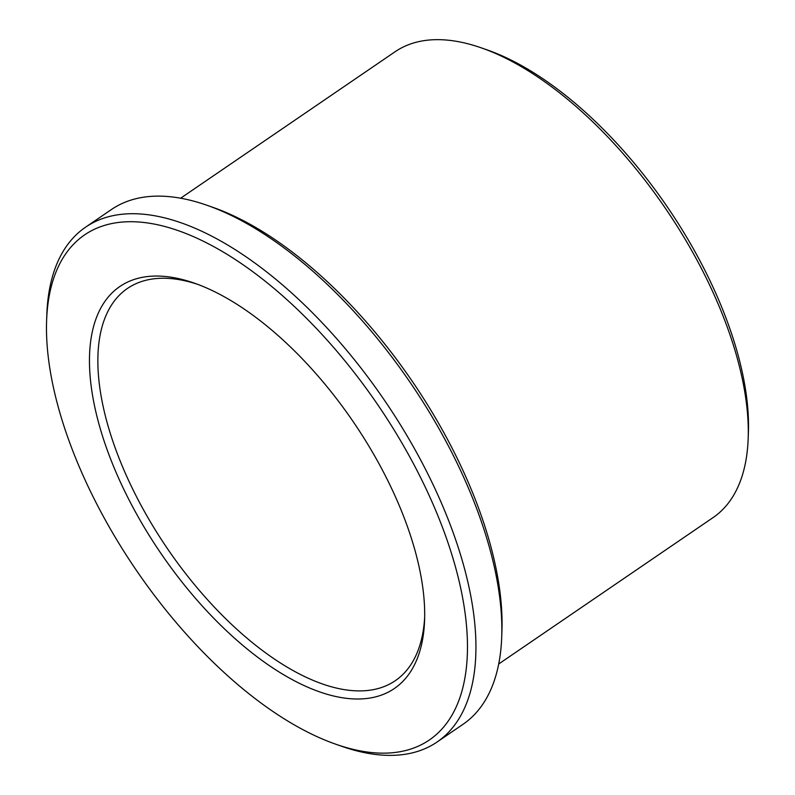 <?xml version="1.0" encoding="UTF-8"?>
<svg xmlns="http://www.w3.org/2000/svg" width="795" height="795" viewBox="0 0 795 795"><rect width="100%" height="100%" fill="white"/><g stroke="black" fill="none" stroke-linecap="round" stroke-linejoin="round"><path stroke-width="1.19" d="M378.062 753.034A305.767 146.369 55.7 0 1 335.709 744.19A305.767 146.369 55.7 0 1 46.597 320.852A305.767 146.369 55.7 0 1 357.402 376.621A305.767 146.369 55.7 0 1 378.062 753.034M46.597 320.852L46.816 314.681A311.7 149.212 55.7 0 1 85.572 227.181A311.7 149.212 55.7 0 1 384.571 400.432A311.7 149.212 55.7 0 1 437.151 741.974A311.7 149.212 55.7 0 1 384.71 755.25A311.7 149.212 55.7 0 1 341.542 746.237L335.709 744.19M85.572 227.181L111.399 209.542A311.7 149.212 55.7 0 1 206.998 205.279A311.7 149.212 55.7 0 1 501.725 636.835A311.7 149.212 55.7 0 1 462.978 724.334L437.151 741.974M424.679 617.069A237.486 113.685 55.7 0 1 395.294 680.689A237.486 113.685 55.7 0 1 355.345 690.805A237.486 113.685 55.7 0 1 145.753 513.838A237.486 113.685 55.7 0 1 127.429 288.466A237.486 113.685 55.7 0 1 197.379 284.242M353.387 698.904A243.419 116.527 55.7 0 1 109.73 456.747A243.419 116.527 55.7 0 1 194.437 283.179A243.419 116.527 55.7 0 1 424.6 620.199A243.419 116.527 55.7 0 1 353.387 698.904M180.624 198.213L395.026 51.784A282.016 135.001 55.7 0 1 481.522 47.939L487.355 49.976A276.074 132.159 55.7 0 1 748.403 432.212L748.184 438.383A282.016 135.001 55.7 0 1 713.125 517.555L498.713 663.984M481.522 47.939A282.016 135.001 55.7 0 1 748.184 438.383M206.998 205.279L212.831 207.326A305.767 146.369 55.7 0 1 501.943 630.664L501.725 636.835"/></g></svg>
